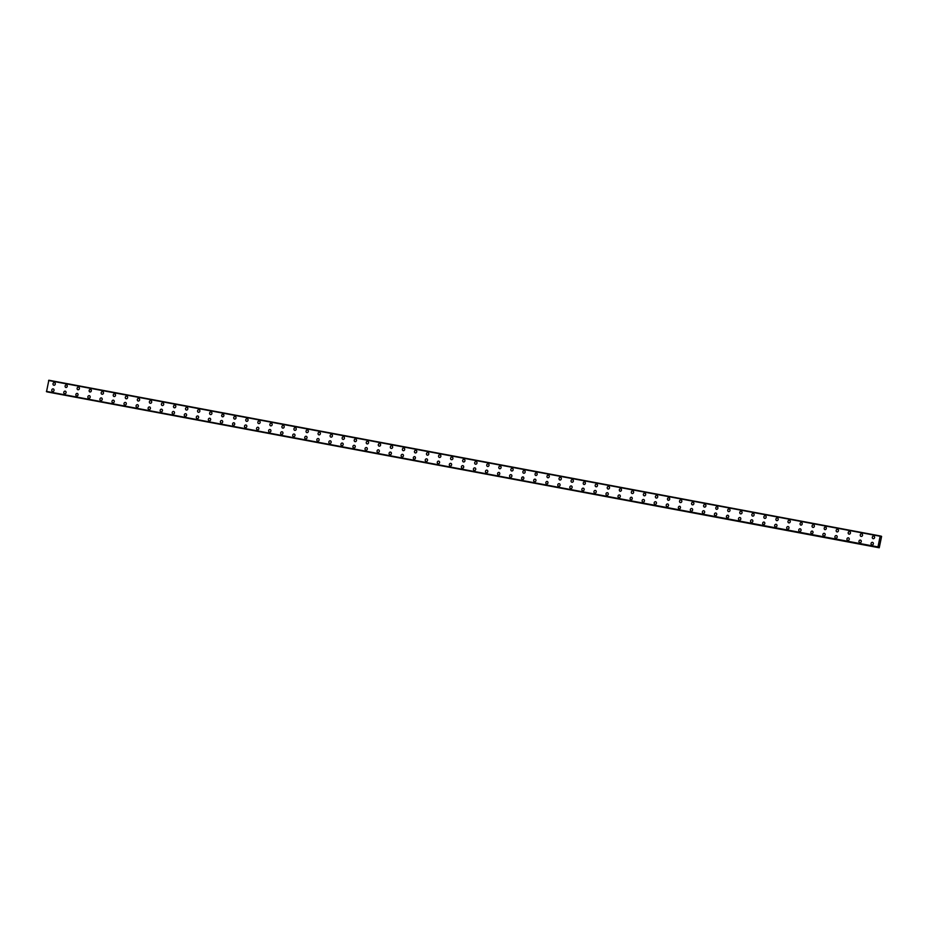 <?xml version="1.0" encoding="UTF-8"?>
<svg xmlns="http://www.w3.org/2000/svg" width="928" height="928" viewBox="0 0 928 928"><rect width="100%" height="100%" fill="white"/><g stroke="black" fill="none" stroke-linecap="round" stroke-linejoin="round"><path stroke-width="1.39" d="M53.836 385.224A1.334 1.148 103.3 0 1 54.45 382.626A1.334 1.148 103.3 0 1 53.836 385.224A1.334 1.148 103.3 0 1 54.439 382.626M66.445 384.876A1.334 1.148 103.3 0 1 65.923 387.486A1.334 1.148 103.3 0 1 66.445 384.876A1.334 1.148 103.3 0 0 65.876 387.475M77.975 389.748A1.334 1.148 103.3 0 1 78.544 387.138A1.334 1.148 103.3 0 1 77.975 389.748A1.334 1.148 103.3 0 1 78.544 387.138M89.981 391.999A1.334 1.148 103.3 0 1 90.596 389.4A1.334 1.148 103.3 0 1 89.981 391.987A1.334 1.148 103.3 0 1 90.584 389.4M102.022 394.249A1.334 1.148 103.3 0 1 102.637 391.651A1.334 1.148 103.3 0 1 102.022 394.249A1.334 1.148 103.3 0 1 102.637 391.651M114.074 396.511A1.334 1.148 103.3 0 1 114.689 393.913A1.334 1.148 103.3 0 1 114.074 396.511A1.334 1.148 103.3 0 1 114.689 393.913M126.173 398.773A1.334 1.148 103.3 0 1 126.742 396.163A1.334 1.148 103.3 0 1 126.173 398.773A1.334 1.148 103.3 0 1 126.742 396.163M138.168 401.024A1.334 1.148 103.3 0 1 138.782 398.425A1.334 1.148 103.3 0 1 138.168 401.024A1.334 1.148 103.3 0 1 138.782 398.425M150.22 403.274A1.334 1.148 103.3 0 1 150.835 400.676A1.334 1.148 103.3 0 1 150.22 403.274A1.334 1.148 103.3 0 1 150.835 400.676M162.841 402.926A1.334 1.148 103.3 0 1 162.272 405.536A1.334 1.148 103.3 0 1 162.841 402.926A1.334 1.148 103.3 0 0 162.272 405.536M174.36 407.798A1.334 1.148 103.3 0 1 174.928 405.188A1.334 1.148 103.3 0 1 174.36 407.798A1.334 1.148 103.3 0 1 174.928 405.188M186.366 410.048A1.334 1.148 103.3 0 1 186.98 407.45A1.334 1.148 103.3 0 1 186.366 410.048A1.334 1.148 103.3 0 1 186.98 407.45M198.418 412.299A1.334 1.148 103.3 0 1 199.033 409.7A1.334 1.148 103.3 0 1 198.418 412.299A1.334 1.148 103.3 0 1 199.033 409.7M211.039 411.951A1.334 1.148 103.3 0 1 210.505 414.572A1.334 1.148 103.3 0 1 211.039 411.951A1.334 1.148 103.3 0 0 210.459 414.561A1.334 1.148 103.3 0 1 210.459 414.561M222.511 416.811A1.334 1.148 103.3 0 1 223.126 414.224A1.334 1.148 103.3 0 1 222.511 416.811A1.334 1.148 103.3 0 1 223.126 414.213M234.564 419.073A1.334 1.148 103.3 0 1 235.178 416.475A1.334 1.148 103.3 0 1 234.564 419.073A1.334 1.148 103.3 0 1 235.178 416.475M246.604 421.335A1.334 1.148 103.3 0 1 247.219 418.737A1.334 1.148 103.3 0 1 246.604 421.335A1.334 1.148 103.3 0 1 247.219 418.737M258.703 423.597A1.334 1.148 103.3 0 1 259.272 420.987A1.334 1.148 103.3 0 1 258.703 423.597A1.334 1.148 103.3 0 1 259.272 420.987M270.709 425.848A1.334 1.148 103.3 0 1 271.324 423.249A1.334 1.148 103.3 0 1 270.709 425.848A1.334 1.148 103.3 0 1 271.324 423.249M282.75 428.098A1.334 1.148 103.3 0 1 283.365 425.5A1.334 1.148 103.3 0 1 282.75 428.098A1.334 1.148 103.3 0 1 283.365 425.5M295.371 427.75A1.334 1.148 103.3 0 1 294.802 430.36A1.334 1.148 103.3 0 1 295.371 427.75A1.334 1.148 103.3 0 0 294.802 430.36M306.901 432.622A1.334 1.148 103.3 0 1 307.47 430.012A1.334 1.148 103.3 0 1 306.901 432.622A1.334 1.148 103.3 0 1 307.47 430.012M318.907 434.872A1.334 1.148 103.3 0 1 319.522 432.274A1.334 1.148 103.3 0 1 318.907 434.872A1.334 1.148 103.3 0 1 319.51 432.274M330.948 437.123A1.334 1.148 103.3 0 1 331.563 434.524A1.334 1.148 103.3 0 1 330.948 437.123A1.334 1.148 103.3 0 1 331.563 434.524M343.569 436.775A1.334 1.148 103.3 0 1 343 439.385A1.334 1.148 103.3 0 1 343.569 436.775A1.334 1.148 103.3 0 0 343 439.385M355.053 441.635A1.334 1.148 103.3 0 1 355.668 439.037A1.334 1.148 103.3 0 1 355.053 441.635A1.334 1.148 103.3 0 1 355.656 439.037M367.094 443.897A1.334 1.148 103.3 0 1 367.708 441.299A1.334 1.148 103.3 0 1 367.094 443.897A1.334 1.148 103.3 0 1 367.708 441.299M379.146 446.148A1.334 1.148 103.3 0 1 379.761 443.549A1.334 1.148 103.3 0 1 379.146 446.148A1.334 1.148 103.3 0 1 379.761 443.561M391.767 445.8A1.334 1.148 103.3 0 1 391.233 448.421A1.334 1.148 103.3 0 1 391.767 445.8A1.334 1.148 103.3 0 0 391.198 448.41A1.334 1.148 103.3 0 1 391.198 448.41M403.239 450.672A1.334 1.148 103.3 0 1 403.854 448.073A1.334 1.148 103.3 0 1 403.239 450.672A1.334 1.148 103.3 0 1 403.854 448.073M415.292 452.922A1.334 1.148 103.3 0 1 415.906 450.324A1.334 1.148 103.3 0 1 415.292 452.922A1.334 1.148 103.3 0 1 415.906 450.324M427.344 455.184A1.334 1.148 103.3 0 1 427.912 452.574A1.334 1.148 103.3 0 1 427.344 455.184A1.334 1.148 103.3 0 1 427.959 452.586M439.431 457.446A1.334 1.148 103.3 0 1 440 454.836A1.334 1.148 103.3 0 1 439.431 457.446A1.334 1.148 103.3 0 1 440 454.836M451.437 459.696A1.334 1.148 103.3 0 1 452.052 457.098A1.334 1.148 103.3 0 1 451.437 459.696A1.334 1.148 103.3 0 1 452.052 457.098M463.49 461.947A1.334 1.148 103.3 0 1 464.104 459.348A1.334 1.148 103.3 0 1 463.49 461.947A1.334 1.148 103.3 0 1 464.104 459.348M476.099 461.599A1.334 1.148 103.3 0 1 475.577 464.22A1.334 1.148 103.3 0 1 476.099 461.599A1.334 1.148 103.3 0 0 475.53 464.209M487.583 466.459A1.334 1.148 103.3 0 1 488.198 463.861A1.334 1.148 103.3 0 1 487.583 466.459A1.334 1.148 103.3 0 1 488.198 463.861M499.635 468.721A1.334 1.148 103.3 0 1 500.25 466.123A1.334 1.148 103.3 0 1 499.635 468.721A1.334 1.148 103.3 0 1 500.25 466.123M511.676 470.972A1.334 1.148 103.3 0 1 512.291 468.373A1.334 1.148 103.3 0 1 511.676 470.972A1.334 1.148 103.3 0 1 512.291 468.373M524.297 470.624A1.334 1.148 103.3 0 1 523.728 473.234A1.334 1.148 103.3 0 1 524.297 470.624A1.334 1.148 103.3 0 0 523.728 473.234M535.827 475.496A1.334 1.148 103.3 0 1 536.396 472.897A1.334 1.148 103.3 0 1 535.827 475.496A1.334 1.148 103.3 0 1 536.396 472.897M547.822 477.746A1.334 1.148 103.3 0 1 548.436 475.148A1.334 1.148 103.3 0 1 547.822 477.746A1.334 1.148 103.3 0 1 548.436 475.148M559.874 480.008A1.334 1.148 103.3 0 1 560.489 477.41A1.334 1.148 103.3 0 1 559.874 480.008A1.334 1.148 103.3 0 1 560.489 477.41M572.495 479.648A1.334 1.148 103.3 0 1 571.926 482.258A1.334 1.148 103.3 0 1 572.495 479.648A1.334 1.148 103.3 0 0 571.926 482.258M584.014 484.52A1.334 1.148 103.3 0 1 584.582 481.922A1.334 1.148 103.3 0 1 584.014 484.52A1.334 1.148 103.3 0 1 584.582 481.922M596.02 486.771A1.334 1.148 103.3 0 1 596.634 484.172A1.334 1.148 103.3 0 1 596.02 486.771A1.334 1.148 103.3 0 1 596.634 484.172M608.072 489.033A1.334 1.148 103.3 0 1 608.687 486.434A1.334 1.148 103.3 0 1 608.072 489.033A1.334 1.148 103.3 0 1 608.687 486.434M620.693 488.685A1.334 1.148 103.3 0 1 620.124 491.283A1.334 1.148 103.3 0 1 620.693 488.685A1.334 1.148 103.3 0 0 620.124 491.283M632.165 493.545A1.334 1.148 103.3 0 1 632.78 490.947A1.334 1.148 103.3 0 1 632.165 493.545A1.334 1.148 103.3 0 1 632.78 490.947M644.218 495.796A1.334 1.148 103.3 0 1 644.832 493.197A1.334 1.148 103.3 0 1 644.218 495.796A1.334 1.148 103.3 0 1 644.832 493.197M656.27 498.058A1.334 1.148 103.3 0 1 656.838 495.448A1.334 1.148 103.3 0 1 656.27 498.058A1.334 1.148 103.3 0 1 656.885 495.459M668.357 500.32A1.334 1.148 103.3 0 1 668.926 497.721A1.334 1.148 103.3 0 1 668.357 500.32A1.334 1.148 103.3 0 1 668.926 497.71M680.363 502.57A1.334 1.148 103.3 0 1 680.978 499.972A1.334 1.148 103.3 0 1 680.363 502.57A1.334 1.148 103.3 0 1 680.978 499.972M692.416 504.832A1.334 1.148 103.3 0 1 693.03 502.234A1.334 1.148 103.3 0 1 692.416 504.832A1.334 1.148 103.3 0 1 693.019 502.234M705.025 504.472A1.334 1.148 103.3 0 1 704.503 507.094A1.334 1.148 103.3 0 1 705.025 504.472A1.334 1.148 103.3 0 0 704.456 507.082M716.555 509.344A1.334 1.148 103.3 0 1 717.124 506.746A1.334 1.148 103.3 0 1 716.555 509.344A1.334 1.148 103.3 0 1 717.124 506.746M728.561 511.595A1.334 1.148 103.3 0 1 729.176 508.996A1.334 1.148 103.3 0 1 728.561 511.595A1.334 1.148 103.3 0 1 729.164 508.996M740.602 513.857A1.334 1.148 103.3 0 1 741.217 511.258A1.334 1.148 103.3 0 1 740.602 513.857A1.334 1.148 103.3 0 1 741.217 511.258M752.654 516.107A1.334 1.148 103.3 0 1 753.269 513.509A1.334 1.148 103.3 0 1 752.654 516.107A1.334 1.148 103.3 0 1 753.269 513.509M764.707 518.369A1.334 1.148 103.3 0 1 765.322 515.771A1.334 1.148 103.3 0 1 764.707 518.369A1.334 1.148 103.3 0 1 765.322 515.771M776.748 520.62A1.334 1.148 103.3 0 1 777.362 518.021A1.334 1.148 103.3 0 1 776.748 520.62A1.334 1.148 103.3 0 1 777.362 518.021M788.8 522.882A1.334 1.148 103.3 0 1 789.415 520.283A1.334 1.148 103.3 0 1 788.8 522.882A1.334 1.148 103.3 0 1 789.415 520.283M801.421 522.534A1.334 1.148 103.3 0 1 800.852 525.132A1.334 1.148 103.3 0 1 801.421 522.534A1.334 1.148 103.3 0 0 800.852 525.132M812.94 527.406A1.334 1.148 103.3 0 1 813.508 524.796A1.334 1.148 103.3 0 1 812.94 527.406A1.334 1.148 103.3 0 1 813.508 524.796M824.946 529.644A1.334 1.148 103.3 0 1 825.56 527.058A1.334 1.148 103.3 0 1 824.946 529.644A1.334 1.148 103.3 0 1 825.56 527.058M836.998 531.906A1.334 1.148 103.3 0 1 837.613 529.308A1.334 1.148 103.3 0 1 836.998 531.906A1.334 1.148 103.3 0 1 837.613 529.308M849.619 531.558A1.334 1.148 103.3 0 1 849.085 534.168A1.334 1.148 103.3 0 1 849.619 531.558A1.334 1.148 103.3 0 0 849.039 534.168A1.334 1.148 103.3 0 1 849.039 534.168M861.091 536.419A1.334 1.148 103.3 0 1 861.706 533.82A1.334 1.148 103.3 0 1 861.091 536.419A1.334 1.148 103.3 0 1 861.706 533.82M873.144 538.681A1.334 1.148 103.3 0 1 873.758 536.082A1.334 1.148 103.3 0 1 873.144 538.681A1.334 1.148 103.3 0 1 873.758 536.082M52.618 391.512A1.334 1.148 103.3 0 1 53.186 388.902A1.334 1.148 103.3 0 1 52.618 391.512A1.334 1.148 103.3 0 1 53.186 388.902M64.624 393.762A1.334 1.148 103.3 0 1 65.238 391.164A1.334 1.148 103.3 0 1 64.624 393.762A1.334 1.148 103.3 0 1 65.238 391.164M76.676 396.012A1.334 1.148 103.3 0 1 77.291 393.426A1.334 1.148 103.3 0 1 76.676 396.012A1.334 1.148 103.3 0 1 77.291 393.414M89.297 395.664A1.334 1.148 103.3 0 1 88.763 398.286A1.334 1.148 103.3 0 1 89.297 395.664A1.334 1.148 103.3 0 0 88.717 398.274A1.334 1.148 103.3 0 1 88.717 398.274M100.769 400.536A1.334 1.148 103.3 0 1 101.384 397.938A1.334 1.148 103.3 0 1 100.769 400.536A1.334 1.148 103.3 0 1 101.384 397.938M112.822 402.787A1.334 1.148 103.3 0 1 113.436 400.188A1.334 1.148 103.3 0 1 112.822 402.787A1.334 1.148 103.3 0 1 113.436 400.188M125.442 402.439A1.334 1.148 103.3 0 1 124.862 405.049A1.334 1.148 103.3 0 1 125.442 402.439A1.334 1.148 103.3 0 0 124.862 405.049M136.915 407.299A1.334 1.148 103.3 0 1 137.53 404.701A1.334 1.148 103.3 0 1 136.915 407.299A1.334 1.148 103.3 0 1 137.53 404.701M148.967 409.561A1.334 1.148 103.3 0 1 149.582 406.963A1.334 1.148 103.3 0 1 148.967 409.561A1.334 1.148 103.3 0 1 149.582 406.963M161.008 411.812A1.334 1.148 103.3 0 1 161.623 409.213A1.334 1.148 103.3 0 1 161.008 411.812A1.334 1.148 103.3 0 1 161.623 409.213M173.629 411.464A1.334 1.148 103.3 0 1 173.06 414.074A1.334 1.148 103.3 0 1 173.629 411.464A1.334 1.148 103.3 0 0 173.06 414.074M185.159 416.336A1.334 1.148 103.3 0 1 185.728 413.726A1.334 1.148 103.3 0 1 185.159 416.336A1.334 1.148 103.3 0 1 185.728 413.726M197.165 418.586A1.334 1.148 103.3 0 1 197.78 415.988A1.334 1.148 103.3 0 1 197.165 418.586A1.334 1.148 103.3 0 1 197.768 415.988M209.206 420.836A1.334 1.148 103.3 0 1 209.821 418.238A1.334 1.148 103.3 0 1 209.206 420.836A1.334 1.148 103.3 0 1 209.821 418.238M221.827 420.488A1.334 1.148 103.3 0 1 221.258 423.098A1.334 1.148 103.3 0 1 221.827 420.488A1.334 1.148 103.3 0 0 221.258 423.098M233.346 425.36A1.334 1.148 103.3 0 1 233.926 422.762A1.334 1.148 103.3 0 1 233.346 425.36A1.334 1.148 103.3 0 1 233.914 422.762M245.352 427.611A1.334 1.148 103.3 0 1 245.966 425.012A1.334 1.148 103.3 0 1 245.352 427.611A1.334 1.148 103.3 0 1 245.966 425.012M257.404 429.873A1.334 1.148 103.3 0 1 258.019 427.274A1.334 1.148 103.3 0 1 257.404 429.873A1.334 1.148 103.3 0 1 258.019 427.274M269.456 432.123A1.334 1.148 103.3 0 1 270.071 429.525A1.334 1.148 103.3 0 1 269.456 432.123A1.334 1.148 103.3 0 1 270.06 429.525M281.497 434.385A1.334 1.148 103.3 0 1 282.112 431.787A1.334 1.148 103.3 0 1 281.497 434.385A1.334 1.148 103.3 0 1 282.112 431.787M293.55 436.636A1.334 1.148 103.3 0 1 294.164 434.037A1.334 1.148 103.3 0 1 293.55 436.636A1.334 1.148 103.3 0 1 294.164 434.037M305.602 438.898A1.334 1.148 103.3 0 1 306.17 436.288A1.334 1.148 103.3 0 1 305.602 438.898A1.334 1.148 103.3 0 1 306.217 436.299M317.689 441.16A1.334 1.148 103.3 0 1 318.258 438.55A1.334 1.148 103.3 0 1 317.689 441.16A1.334 1.148 103.3 0 1 318.258 438.55M329.695 443.41A1.334 1.148 103.3 0 1 330.31 440.812A1.334 1.148 103.3 0 1 329.695 443.41A1.334 1.148 103.3 0 1 330.31 440.812M341.748 445.66A1.334 1.148 103.3 0 1 342.362 443.062A1.334 1.148 103.3 0 1 341.748 445.66A1.334 1.148 103.3 0 1 342.362 443.062M354.357 445.312A1.334 1.148 103.3 0 1 353.835 447.934A1.334 1.148 103.3 0 1 354.357 445.312A1.334 1.148 103.3 0 0 353.788 447.922M365.887 450.184A1.334 1.148 103.3 0 1 366.456 447.574A1.334 1.148 103.3 0 1 365.887 450.184A1.334 1.148 103.3 0 1 366.456 447.574M377.893 452.435A1.334 1.148 103.3 0 1 378.508 449.836A1.334 1.148 103.3 0 1 377.893 452.435A1.334 1.148 103.3 0 1 378.508 449.836M389.934 454.697A1.334 1.148 103.3 0 1 390.549 452.098A1.334 1.148 103.3 0 1 389.934 454.697A1.334 1.148 103.3 0 1 390.549 452.098M401.986 456.947A1.334 1.148 103.3 0 1 402.601 454.349A1.334 1.148 103.3 0 1 401.986 456.947A1.334 1.148 103.3 0 1 402.601 454.349M414.085 459.209A1.334 1.148 103.3 0 1 414.654 456.611A1.334 1.148 103.3 0 1 414.085 459.209A1.334 1.148 103.3 0 1 414.654 456.611M426.08 461.46A1.334 1.148 103.3 0 1 426.694 458.861A1.334 1.148 103.3 0 1 426.08 461.46A1.334 1.148 103.3 0 1 426.694 458.861M438.132 463.722A1.334 1.148 103.3 0 1 438.747 461.123A1.334 1.148 103.3 0 1 438.132 463.722A1.334 1.148 103.3 0 1 438.747 461.123M450.753 463.362A1.334 1.148 103.3 0 1 450.184 465.972A1.334 1.148 103.3 0 1 450.753 463.362A1.334 1.148 103.3 0 0 450.184 465.972M462.272 468.246A1.334 1.148 103.3 0 1 462.84 465.636A1.334 1.148 103.3 0 1 462.272 468.246A1.334 1.148 103.3 0 1 462.84 465.636M474.278 470.484A1.334 1.148 103.3 0 1 474.892 467.886A1.334 1.148 103.3 0 1 474.278 470.484A1.334 1.148 103.3 0 1 474.892 467.886M486.33 472.746A1.334 1.148 103.3 0 1 486.945 470.148A1.334 1.148 103.3 0 1 486.33 472.746A1.334 1.148 103.3 0 1 486.945 470.148M498.951 472.398A1.334 1.148 103.3 0 1 498.417 475.008A1.334 1.148 103.3 0 1 498.951 472.398A1.334 1.148 103.3 0 0 498.382 474.997A1.334 1.148 103.3 0 1 498.382 474.997M510.423 477.259A1.334 1.148 103.3 0 1 511.038 474.66A1.334 1.148 103.3 0 1 510.423 477.259A1.334 1.148 103.3 0 1 511.038 474.66M522.476 479.509A1.334 1.148 103.3 0 1 523.09 476.922A1.334 1.148 103.3 0 1 522.476 479.509A1.334 1.148 103.3 0 1 523.09 476.911M534.528 481.771A1.334 1.148 103.3 0 1 535.131 479.173A1.334 1.148 103.3 0 1 534.528 481.771A1.334 1.148 103.3 0 1 535.143 479.173M546.615 484.033A1.334 1.148 103.3 0 1 547.184 481.435A1.334 1.148 103.3 0 1 546.615 484.033A1.334 1.148 103.3 0 1 547.184 481.435M558.621 486.284A1.334 1.148 103.3 0 1 559.236 483.685A1.334 1.148 103.3 0 1 558.621 486.284A1.334 1.148 103.3 0 1 559.236 483.685M570.674 488.546A1.334 1.148 103.3 0 1 571.288 485.947A1.334 1.148 103.3 0 1 570.674 488.546A1.334 1.148 103.3 0 1 571.277 485.947M583.283 488.186A1.334 1.148 103.3 0 1 582.761 490.808A1.334 1.148 103.3 0 1 583.283 488.186A1.334 1.148 103.3 0 0 582.714 490.796M594.813 493.07A1.334 1.148 103.3 0 1 595.382 490.46A1.334 1.148 103.3 0 1 594.813 493.07A1.334 1.148 103.3 0 1 595.382 490.46M606.819 495.308A1.334 1.148 103.3 0 1 607.434 492.71A1.334 1.148 103.3 0 1 606.819 495.308A1.334 1.148 103.3 0 1 607.422 492.71M618.86 497.57A1.334 1.148 103.3 0 1 619.475 494.972A1.334 1.148 103.3 0 1 618.86 497.57A1.334 1.148 103.3 0 1 619.475 494.972M631.481 497.222A1.334 1.148 103.3 0 1 630.912 499.821A1.334 1.148 103.3 0 1 631.481 497.222A1.334 1.148 103.3 0 0 630.912 499.821M643.011 502.094A1.334 1.148 103.3 0 1 643.58 499.484A1.334 1.148 103.3 0 1 643.011 502.094A1.334 1.148 103.3 0 1 643.58 499.484M655.006 504.333A1.334 1.148 103.3 0 1 655.62 501.735A1.334 1.148 103.3 0 1 655.006 504.333A1.334 1.148 103.3 0 1 655.62 501.735M667.058 506.595A1.334 1.148 103.3 0 1 667.673 503.997A1.334 1.148 103.3 0 1 667.058 506.595A1.334 1.148 103.3 0 1 667.673 503.997M679.11 508.846A1.334 1.148 103.3 0 1 679.725 506.259A1.334 1.148 103.3 0 1 679.11 508.846A1.334 1.148 103.3 0 1 679.725 506.259M691.198 511.119A1.334 1.148 103.3 0 1 691.766 508.509A1.334 1.148 103.3 0 1 691.198 511.119A1.334 1.148 103.3 0 1 691.766 508.509M703.204 513.37A1.334 1.148 103.3 0 1 703.818 510.771A1.334 1.148 103.3 0 1 703.204 513.37A1.334 1.148 103.3 0 1 703.818 510.771M715.256 515.62A1.334 1.148 103.3 0 1 715.871 513.022A1.334 1.148 103.3 0 1 715.256 515.62A1.334 1.148 103.3 0 1 715.871 513.022M727.877 515.272A1.334 1.148 103.3 0 1 727.343 517.882A1.334 1.148 103.3 0 1 727.877 515.272A1.334 1.148 103.3 0 0 727.297 517.882A1.334 1.148 103.3 0 1 727.297 517.882M739.349 520.132A1.334 1.148 103.3 0 1 739.964 517.534A1.334 1.148 103.3 0 1 739.349 520.132A1.334 1.148 103.3 0 1 739.964 517.534M751.402 522.394A1.334 1.148 103.3 0 1 752.016 519.796A1.334 1.148 103.3 0 1 751.402 522.394A1.334 1.148 103.3 0 1 752.016 519.796M764.022 522.046A1.334 1.148 103.3 0 1 763.442 524.645A1.334 1.148 103.3 0 1 764.022 522.046A1.334 1.148 103.3 0 0 763.442 524.645M775.541 526.918A1.334 1.148 103.3 0 1 776.11 524.308A1.334 1.148 103.3 0 1 775.541 526.918A1.334 1.148 103.3 0 1 776.11 524.308M787.547 529.157A1.334 1.148 103.3 0 1 788.162 526.559A1.334 1.148 103.3 0 1 787.547 529.157A1.334 1.148 103.3 0 1 788.162 526.559M799.588 531.419A1.334 1.148 103.3 0 1 800.214 528.821A1.334 1.148 103.3 0 1 799.588 531.419A1.334 1.148 103.3 0 1 800.203 528.821M812.209 531.071A1.334 1.148 103.3 0 1 811.687 533.681A1.334 1.148 103.3 0 1 812.209 531.071A1.334 1.148 103.3 0 0 811.64 533.67M823.739 535.943A1.334 1.148 103.3 0 1 824.308 533.333A1.334 1.148 103.3 0 1 823.739 535.943A1.334 1.148 103.3 0 1 824.308 533.333M835.745 538.194A1.334 1.148 103.3 0 1 836.36 535.595A1.334 1.148 103.3 0 1 835.745 538.194A1.334 1.148 103.3 0 1 836.348 535.595M847.786 540.444A1.334 1.148 103.3 0 1 848.401 537.846A1.334 1.148 103.3 0 1 847.786 540.444A1.334 1.148 103.3 0 1 848.401 537.846M860.407 540.096A1.334 1.148 103.3 0 1 859.838 542.706A1.334 1.148 103.3 0 1 860.407 540.096A1.334 1.148 103.3 0 0 859.838 542.706M871.926 544.968A1.334 1.148 103.3 0 1 872.506 542.358A1.334 1.148 103.3 0 1 871.926 544.968A1.334 1.148 103.3 0 1 872.494 542.358M877.876 547.381L880.208 535.943L880.695 536.744L881.6 536.454L879.245 547.775L878.839 547.068L46.725 391.79M881.345 536.21L880.417 536.036L881.345 536.21M48.848 380.225L880.208 535.943L48.848 380.225L46.516 391.674M878.074 547.497L46.713 391.79L878.074 547.497M879.002 547.671L47.688 392.01L879.245 547.775M879.93 536.21L48.569 380.503M877.76 547.079L46.4 391.372M881.287 536.233L880.417 536.071M880.15 535.99L48.79 380.283M48.604 380.468L879.964 536.175L48.627 380.445M877.772 547.126L46.412 391.419M877.795 547.16L46.435 391.454M877.911 547.45L46.551 391.744M879.048 547.729L47.688 392.01"/></g></svg>
